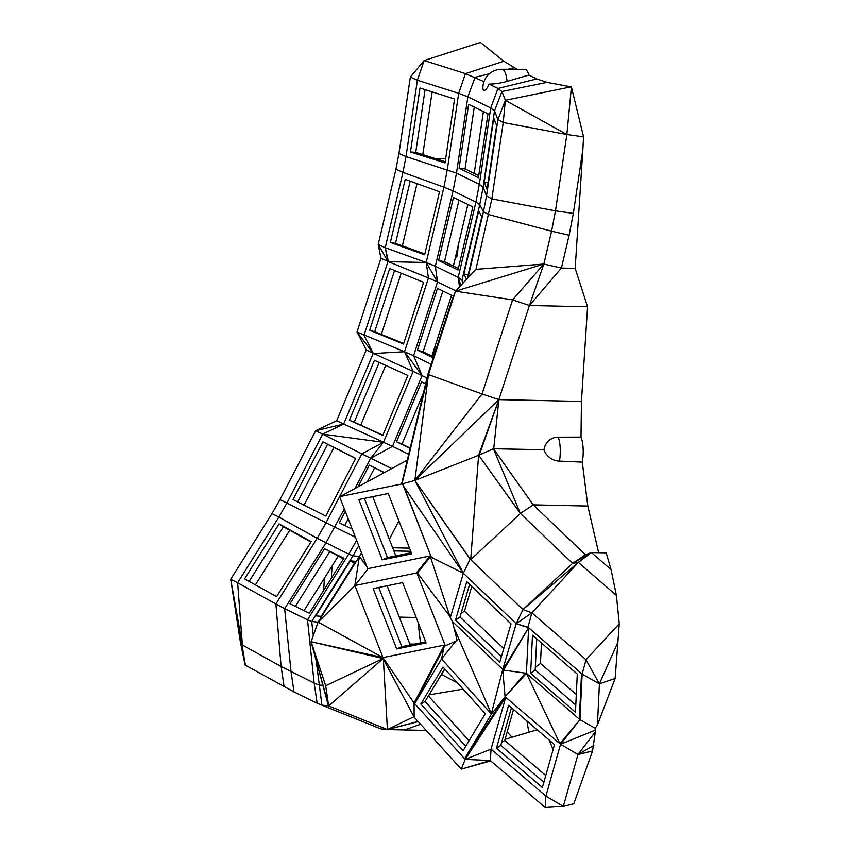<?xml version="1.0" encoding="UTF-8"?>
<svg xmlns="http://www.w3.org/2000/svg" width="850" height="850" viewBox="0 0 850 850"><rect width="100%" height="100%" fill="white"/><g stroke="black" fill="none" stroke-linecap="round" stroke-linejoin="round"><path stroke-width="1.27" d="M416.203 617.493L399.319 617.121M331.298 578.319L332.095 565.994M323.627 590.527L324.424 578.202M433.946 349.679L434.733 349.701L433.118 356.745M434.733 349.701L434.924 346.683M455.812 255.733L457.449 255.776L455.228 258.219M457.449 255.776L458.076 246.149M549.259 740.127L553.084 749.689M526.957 721.023L528.827 732.254M420.484 642.855L418.062 622.274M585.459 554.753L572.613 563.38L522.941 609.567L531.866 612.829L586.001 659.77L599.42 683.836L582.154 674.156L586.001 659.77L619.278 623.709L616.42 595.414L611.065 569.574L591.441 552.564L585.459 554.753L533.237 504.868L493.446 448.779L543.979 449.746A15.034 12.877 33.2 0 0 559.449 461.114L582.303 462.134L587.828 506.058L598.655 552.713M582.303 462.134A19.199 5.844 -88.7 0 0 581.007 437.102L581.453 401.434L587.573 306.786L575.174 268.387L582.866 149.504L573.336 213.414L555.486 210.864L566.876 134.512L505.346 100.268L501.957 91.492L547.071 82.376L571.051 86.849L505.346 100.268L503.253 122.538L566.876 134.512L571.423 87.029L583.589 136.893L582.866 149.504M547.071 82.376L536.796 78.944L497.973 88.474L501.957 91.492L494.519 110.829L490.737 107.961L467.872 96.783L458.692 93.309L465.439 73.631L503.869 61.242L480.792 42.702M489.409 73.78L475.108 77.286L467.872 96.783L456.482 173.134L453.071 190.899L443.944 187.17L447.302 169.66L458.692 93.309L417.403 80.229L424.139 60.552L410.359 77.106L398.969 153.457L406.013 156.581L456.482 173.134L479.347 184.312L490.737 107.961L497.973 88.474L488.984 84.076A16.554 3.4 -10.5 0 0 507.067 81.43L528.827 75.044L536.796 78.944M528.827 75.044A19.199 5.844 -88.7 0 0 524.769 69.296L501.999 69.264A18.732 5.695 -88.7 0 1 502.021 69.264A18.732 18.732 0 0 0 482.885 87.348A8.192 2.699 109.7 0 0 484.914 90.196A8.192 2.699 109.7 0 0 488.984 84.076M503.869 61.242L517.055 69.286M595.329 731.85L595.181 728.237L579.944 719.706L582.154 674.156L528.636 627.746L526.426 673.296L579.944 719.706L560.564 744.249L577.989 754.524L563.327 806.374L573.793 803.813L592.567 750.954L595.329 731.85L577.989 754.524L593.842 745.429M595.181 728.237L597.433 724.976L615.145 678.438L599.42 683.836L597.433 724.976M619.278 623.709L615.145 678.438M616.42 595.414L578.372 562.424L572.613 563.38L591.441 552.564L606.209 552.883L611.065 569.574M410.752 551.299L393.879 550.928M392.647 547.782L409.53 548.154M414.311 644.119L409.806 644.024M507.174 731.924L512.008 737.258M537.168 729.768L505.081 739.319M576.3 694.524L540.472 663.446L535.341 667.314M541.461 643.004L540.472 663.446M575.174 268.387L561.414 268.079L529.433 305.511L512.614 299.88L543.851 264.053L529.433 305.511L498.886 399.627L479.283 455.047L493.446 448.779L520.381 513.496L533.237 504.868L587.828 506.058M591.441 552.564L578.372 562.424L531.866 612.829L528.02 627.204L516.205 623.719L522.941 609.567L578.372 562.424M617.971 642.101L599.42 683.836M595.287 730.161L560.564 744.249L505.729 697.298L491.066 749.148L545.902 796.099L560.564 744.249M592.567 750.954L577.989 754.524M545.19 807.5L563.327 806.374L545.902 796.099L545.19 807.5L490.354 760.548L491.066 749.148L465.184 759.379L490.354 760.548L461.295 769.133L490.737 760.867M426.201 730.426L387.43 729.576L383.382 659.398M284.123 686.673L281.116 666.496L314.171 683.06L307.509 619.82L284.654 608.643L291.04 671.744L294.036 691.932L245.129 665.072L242.133 644.884L240.38 642.026L245.129 665.072L293.771 691.804L317.167 703.247L321.938 705.171L328.429 705.808L322.203 705.309L380.949 728.939L387.43 729.576L418.062 721.459M480.154 42.5L424.139 60.552L465.439 73.631L483.99 81.632M513.942 67.766L507.769 69.275M583.589 136.893L566.876 134.512M569.139 235.238L551.586 231.2L543.851 264.053L561.414 268.079L569.139 235.238L573.336 213.414M529.433 305.511L587.573 306.786M581.453 401.434L498.886 399.627L482.067 393.996L414.874 480.441L498.886 399.627L493.744 448.641M543.979 449.746A14.917 14.206 -94.5 0 1 558.216 437.187L581.007 437.102M435.944 158.769L445.666 158.738M422.726 253.194L424.979 253.459M383.063 472.388L383.796 472.398M289.733 530.273L255.404 584.906M399.606 522.707L397.959 522.676M429.346 694.811L463.08 689.138M513.517 709.516L504.772 740.435L501.617 742.496M545.774 775.551L504.772 740.435M575.79 705.096L535.213 669.906L536.722 638.892M559.449 461.114A18.732 5.695 -88.7 0 0 558.216 437.187M572.613 563.38L520.381 513.496L470.709 559.683L478.624 455.143L520.381 513.496M479.283 455.047L414.874 480.441L463.367 573.251L450.319 617.674L452.423 621.531L503.551 670.119L528.636 627.746L528.02 627.204M532.493 635.226L530.644 673.359L575.45 712.215L577.299 674.082L532.493 635.226M579.944 719.706L559.927 743.697L526.426 673.296L503.551 670.119M404.632 729.959L420.58 724.232M452.423 621.531L457.172 640.571L445.336 645.809L416.914 572.921L354.918 585.554L382.999 657.602L311.068 641.729L328.429 705.808L311.142 641.739L383.127 658.537L325.699 685.759L311.142 641.739L328.695 705.936L387.43 729.576L418.211 721.629M322.203 705.309L317.167 703.247L314.171 683.06L318.941 684.994L322.894 685.376M507.067 81.43A18.732 5.695 -88.7 0 0 502.807 69.466A18.732 5.695 -88.7 0 0 502.021 69.264M428.188 375.456L401.582 484.022L428.464 374.606L401.997 483.937L414.874 480.441L428.464 374.606L482.067 393.996L512.614 299.88L455.526 291.199L428.188 375.456L427.922 374.287L452.126 299.689L455.526 291.199L475.756 269.45L455.526 291.199L543.851 264.053L475.957 269.365L491.863 198.889L503.253 122.538L497.909 119.606L494.519 110.829L483.129 187.181L479.347 184.312L475.936 202.077L453.071 190.899L435.349 266.231L458.203 277.419L475.936 202.077L479.761 204.691L483.129 187.181L486.519 195.957L497.909 119.606L505.346 100.268M467.925 277.876L483.48 211.756L488.846 214.614L551.586 231.2L555.486 210.864L491.863 198.889L486.519 195.957L483.48 211.756L479.761 204.691L462.039 280.033L458.203 277.419L460.902 285.43M483.427 111.531L474.204 173.368M432.151 91.874L422.79 154.604M401.211 273.211L381.342 334.422M333.954 447.525L304.066 505.123M457.428 682.911L441.575 674.464M444.837 669.035L428.188 696.341M469.051 740.764L428.559 696.118M503.774 648.646L464.514 611.161L461.061 613.477M471.782 586.415L464.514 611.161M535.213 669.906L530.644 673.359M478.624 455.143L498.886 399.627M522.941 609.567L470.092 559.098L463.367 573.251L516.205 623.719L528.636 627.746L502.86 669.662M531.866 612.829L516.205 623.719L502.743 669.588L505.091 696.745L525.534 673.072M579.328 719.164L581.506 674.146L582.122 674.677L579.328 719.174M554.519 744.621L508.608 705.309L496.474 748.223L542.385 787.536L554.519 744.621M526.426 673.296L505.091 696.745L505.729 697.298L465.184 759.379L461.295 769.133L414.163 717.156L383.148 658.601L328.695 705.936L325.699 685.759M279.979 499.641L315.722 430.737L322.671 434.159L383.424 442.319L361.813 453.858L322.671 434.159L286.918 503.062L279.979 499.641L271.989 513.591L230.722 579.286L237.628 582.771L278.896 517.087L271.989 513.591M336.674 420.718L343.655 424.076L315.722 430.737L336.674 420.718L366.286 349.956L373.256 353.303L364.034 335.261L387.972 261.513L380.97 258.241L378.218 244.524L385.241 247.722L402.974 172.38L395.951 169.182L398.969 153.457M322.671 434.159L343.655 424.076L373.256 353.303L357.032 331.989L380.97 258.241M387.972 261.513L385.241 247.722L426.211 262.512L428.464 277.993L387.972 261.513L378.218 244.524L395.951 169.182M410.359 77.106L417.403 80.229L406.013 156.581L402.974 172.38L443.944 187.17L426.211 262.512L435.349 266.231L437.538 281.945L426.211 262.512L388.439 261.704L385.241 247.722M445.039 162.903L410.465 151.948L420.006 88.028L454.58 98.972L445.039 162.903M468.626 104.295L459.096 168.215L478.454 177.692L487.996 113.762L468.626 104.295M487.082 189.423L484.245 182.07L493.776 118.15L496.623 125.502L487.082 189.423M417.021 183.632L402.379 245.852M385.73 365.404L360.74 425.138M338.226 556.24L304.045 610.64M249.135 581.432L283.464 526.788L279.119 523.898L244.566 578.893L276.601 596.668L311.153 541.673L279.119 523.898M310.93 542.024L283.464 526.788M410.178 644.959L387.111 585.778M543.862 782.298L500.788 745.407L511.434 707.742M395.803 555.868L372.736 496.687M500.788 745.407L496.474 748.223M502.743 669.588L491.162 714.542L505.091 696.745L465.184 759.379L414.078 703.035L414.163 717.156L383.191 658.803M413.918 716.709L387.43 729.576M311.142 641.739L318.134 622.147L382.999 657.602L414.078 703.035L444.784 645.926L414.672 703.683L441.533 658.973L455.812 641.166M321.938 705.171L316.158 660.514M240.38 642.026L230.722 579.286L245.406 665.199M318.134 622.147L359.401 556.463L352.994 555.836L311.727 621.52L318.134 622.147L354.918 585.554L368.22 568.597L367.699 568.767L339.586 496.655L326.06 522.771L286.918 503.062L278.896 517.087L317.167 538.316L348.776 554.126L356.639 540.398M343.655 424.076L383.541 442.191L413.142 371.418L422.121 375.615L404.536 351.741L413.142 371.418L373.724 353.515L404.536 351.741L413.599 355.704L437.538 281.945L428.464 277.993L404.536 351.741L357.032 331.989L366.286 349.956M445.219 161.702L415.735 152.363L410.465 151.948M415.735 152.363L425.096 89.643M478.773 175.599L465.056 168.895L474.279 107.058M465.056 168.895L459.096 168.215M488.091 182.623L484.245 182.07M467.872 204.489L453.379 266.082M451.594 295.29L431.853 356.129M403.729 343.538L374.68 331.712L394.549 270.502M297.691 501.914L327.579 444.316L322.968 441.883L293.038 499.577L325.805 516.067L355.736 458.384L322.968 441.883M355.693 458.458L327.579 444.316M383.201 472.111L382.415 473.641M465.726 746.3L425.085 701.505L444.699 668.876M501.436 656.593L460.02 617.036L469.614 584.343M470.092 559.098L414.874 480.441L470.709 559.683M466.799 581.655L455.526 620.054L499.757 662.309L511.031 623.9L466.799 581.655M454.197 628.192L491.459 714L441.533 658.973L444.454 645.086L414.078 703.035M491.162 714.542L464.599 758.731L505.091 696.745M485.329 713.671L463.101 750.667L420.803 704.034L443.041 667.037L485.329 713.671M382.999 657.602L444.454 645.086M358.732 545.796L352.994 555.836L348.776 554.126L307.509 619.82L311.727 621.52L313.31 635.46M355.385 537.189L326.06 522.771L317.167 538.316L275.899 603.999L237.628 582.771L242.399 645.023L281.116 666.496L275.899 603.999L284.654 608.643L325.922 542.948L344.388 508.98M324.551 548.771L289.999 603.766L309.358 613.232L343.91 558.237L324.551 548.771L343.538 558.843M339.618 496.644L361.813 453.858L391.744 468.584M242.399 645.023L230.722 579.286M364.034 335.261L373.256 353.303M374.478 360.294L349.392 420.24L382.787 435.413L407.862 375.466L374.478 360.294M389.693 268.526L369.654 330.267L403.559 344.059L423.598 282.317L389.693 268.526M405.206 179.371L390.362 242.441L424.66 254.819L439.503 191.749L405.206 179.371M472.844 206.911L458.001 269.992L438.642 260.514L453.486 197.444L472.844 206.911M463.441 282.699L462.039 280.033L462.559 283.645M467.298 278.556L481.822 216.835L478.709 210.928L463.866 273.998L466.639 279.267M427.922 374.287L401.582 484.022L402.762 483.724L431.109 556.644L402.549 483.831M424.862 253.969L395.537 243.376L410.178 181.167M374.68 331.712L369.654 330.267M382.872 435.2L354.237 422.184L379.228 362.451M295.386 606.401L329.556 552.011M389.342 539.293L398.894 520.88M425.68 641.803L401.837 646.659L378.76 587.477M425.085 701.505L420.803 704.034M460.02 617.036L455.526 620.054M411.304 552.702L387.462 557.568L364.384 498.387M430.961 556.707L430.408 556.824L450.319 617.674M449.087 615.326L417.446 572.942L430.408 556.824L463.367 573.251L403.793 486.551M417.446 572.942L416.914 572.921M445.336 645.809L444.784 645.926M426.116 642.94L402.603 582.622L373.171 588.625L396.684 648.943L426.116 642.94M383.424 442.319L392.519 446.388L422.121 375.615L413.599 355.704L431.163 364.289M355.013 488.484L370.685 458.277L383.541 442.191M354.237 422.184L349.392 420.24M395.537 243.376L390.362 242.441M437.538 281.945L455.823 290.891M459.531 286.907L458.203 277.419M458.352 268.515L444.497 261.736L438.642 260.514M444.497 261.736L458.989 200.143M468.138 274.975L463.866 273.998M433.543 356.957L423.141 351.868L442.892 291.029M384.264 472.632L369.314 465.141L358.062 486.827M344.749 525.459L348.203 518.776M367.413 481.769L374.595 467.904M350.359 560.841L355.725 561.372L321.172 616.367L315.807 615.836L350.359 560.841L354.439 563.423M401.837 646.659L396.684 648.943M387.462 557.568L382.309 559.842L358.796 499.524L388.227 493.521L411.74 553.849L382.309 559.842M430.408 556.824L430.079 555.985L416.373 573.038L417.361 572.73M311.068 641.729L318.059 622.136M345.323 511.392L339.384 522.835L352.24 529.125M384.434 472.536L369.314 465.141M427.029 378.016L422.121 375.615M408.712 454.304L392.519 446.388L370.685 458.277M410.114 448.471L396.536 441.83L421.611 381.884L425.627 383.849M433.245 357.861L417.435 350.126L437.474 288.384L453.517 296.225M368.22 568.597L430.079 555.985M407.309 460.147L341.466 495.826M340.138 496.549L401.582 484.022M423.141 351.868L417.435 350.126M410.21 448.078L402.05 444.093L423.438 392.966M354.907 585.151L359.401 556.463L366.934 566.822M366.52 565.749L359.401 556.463L361.484 552.829M402.05 444.093L396.536 441.83"/></g></svg>
